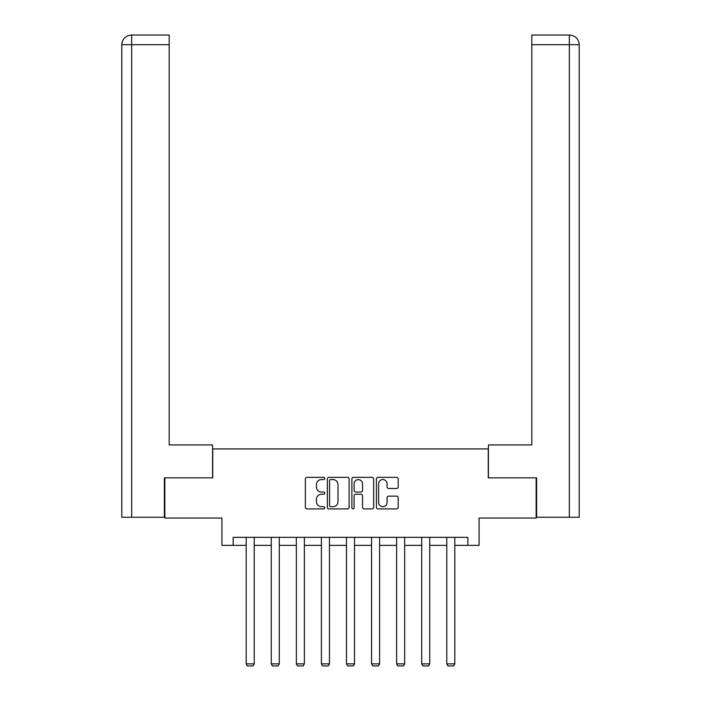 <?xml version="1.0" encoding="UTF-8"?>
<svg xmlns="http://www.w3.org/2000/svg" width="701" height="701" viewBox="0 0 701 701"><rect width="100%" height="100%" fill="white"/><g stroke="black" fill="none" stroke-linecap="round" stroke-linejoin="round"><path stroke-width="1.05" d="M324.782 478.459A1.104 1.104 0 0 0 323.678 477.355L306.915 477.355A1.577 1.577 0 0 0 305.338 478.932L305.338 507.331A1.577 1.577 0 0 0 306.915 508.908L323.678 508.908A1.104 1.104 0 0 0 324.782 507.804A1.104 1.104 0 0 0 323.678 506.7L321.514 506.7A5.047 5.047 0 0 1 316.458 501.653L316.458 499.287A5.047 5.047 0 0 1 321.514 494.24L323.678 494.24A1.104 1.104 0 0 0 324.782 493.136A1.104 1.104 0 0 0 323.678 492.032L321.514 492.032A5.047 5.047 0 0 1 316.458 486.976L316.458 484.61A5.047 5.047 0 0 1 321.514 479.563L323.678 479.563A1.104 1.104 0 0 0 324.782 478.459M396.608 488.474A1.577 1.577 0 0 0 398.186 486.897L398.186 478.932A1.577 1.577 0 0 0 396.608 477.355L377.988 477.355A1.577 1.577 0 0 0 376.411 478.932L376.411 507.331A1.577 1.577 0 0 0 377.988 508.908L396.608 508.908A1.577 1.577 0 0 0 398.186 507.331L398.186 497.71A1.577 1.577 0 0 0 396.608 496.133L388.643 496.133A1.577 1.577 0 0 0 387.066 497.71L387.066 502.477A4.224 4.224 0 0 1 382.842 506.7A4.224 4.224 0 0 1 378.619 502.477L378.619 483.786A4.224 4.224 0 0 1 382.842 479.563A4.224 4.224 0 0 1 387.066 483.786L387.066 486.897A1.577 1.577 0 0 0 388.643 488.474L396.608 488.474M233.17 545.369L233.17 537.334L467.83 537.334L467.83 545.369L479.081 545.369L479.081 518.048L536.142 518.048L536.142 477.863L488.247 477.863L488.247 448.929L212.754 448.929L212.754 477.863L164.858 477.863L164.858 518.048L221.919 518.048L221.919 545.369L246.182 545.369M349.116 478.932A1.577 1.577 0 0 0 347.538 477.355L328.927 477.355A1.577 1.577 0 0 0 327.349 478.932L327.349 507.331A1.577 1.577 0 0 0 328.927 508.908L347.538 508.908A1.577 1.577 0 0 0 349.116 507.331L349.116 478.932M353.462 477.355L372.073 477.355A1.577 1.577 0 0 1 373.651 478.932L373.651 507.331A1.577 1.577 0 0 1 372.073 508.908L364.108 508.908A1.577 1.577 0 0 1 362.531 507.331L362.531 495.817A1.577 1.577 0 0 0 360.954 494.24L355.67 494.24A1.577 1.577 0 0 0 354.093 495.817L354.093 507.804A1.104 1.104 0 0 1 352.989 508.908A1.104 1.104 0 0 1 351.884 507.804L351.884 478.932A1.577 1.577 0 0 1 353.462 477.355M254.226 545.369L271.261 545.369M279.296 545.369L296.33 545.369M304.374 545.369L321.409 545.369M329.444 545.369L346.478 545.369M354.522 545.369L371.556 545.369M379.591 545.369L396.626 545.369M404.67 545.369L421.704 545.369M429.739 545.369L446.774 545.369M454.818 545.369L467.83 545.369M330.662 479.563A1.104 1.104 0 0 0 329.558 480.667L329.558 505.596A1.104 1.104 0 0 0 330.662 506.7L332.949 506.7A5.047 5.047 0 0 0 337.996 501.653L337.996 484.61A5.047 5.047 0 0 0 332.949 479.563L330.662 479.563M362.531 483.865A4.224 4.224 0 0 0 358.307 479.642A4.224 4.224 0 0 0 354.093 483.865L354.093 490.455A1.577 1.577 0 0 0 355.67 492.032L360.954 492.032A1.577 1.577 0 0 0 362.531 490.455L362.531 483.865M254.226 537.334L254.226 663.865L246.182 663.865L246.182 537.334M254.226 663.865L253.017 665.95L247.392 665.95L246.182 663.865M212.596 477.863L212.596 444.916L169.195 444.916L169.195 44.698L131.665 44.698L131.665 517.242L164.376 517.242L164.376 477.863L164.858 477.863M131.665 517.242L121.781 517.242L121.781 44.698C122.36 38.835 125.567 35.62 131.411 35.05M169.195 35.05L131.438 35.05L169.195 35.05L169.195 44.698M131.42 35.05C125.558 35.628 122.342 38.844 121.781 44.698L131.665 44.698L131.665 35.05L133.838 35.05M488.404 477.863L488.404 444.916L531.805 444.916L531.805 35.05L569.562 35.05L531.805 35.05M579.219 517.242L579.219 420.802L579.219 517.242L536.624 517.242L536.624 477.863L536.142 477.863M567.162 35.05L569.335 35.05L569.335 44.698L531.805 44.698M569.335 517.242L569.335 44.698L579.219 44.698L579.219 420.802L579.219 44.698C578.64 38.835 575.433 35.62 569.589 35.05M279.296 537.334L279.296 663.865L271.261 663.865L271.261 537.334M279.296 663.865L278.087 665.95L272.461 665.95L271.261 663.865M304.374 537.334L304.374 663.865L296.33 663.865L296.33 537.334M304.374 663.865L303.165 665.95L297.539 665.95L296.33 663.865M329.444 537.334L329.444 663.865L321.409 663.865L321.409 537.334M329.444 663.865L328.234 665.95L322.609 665.95L321.409 663.865M354.522 537.334L354.522 663.865L346.478 663.865L346.478 537.334M354.522 663.865L353.313 665.95L347.687 665.95L346.478 663.865M379.591 537.334L379.591 663.865L371.556 663.865L371.556 537.334M379.591 663.865L378.391 665.95L372.766 665.95L371.556 663.865M404.67 537.334L404.67 663.865L396.626 663.865L396.626 537.334M404.67 663.865L403.461 665.95L397.835 665.95L396.626 663.865M429.739 537.334L429.739 663.865L421.704 663.865L421.704 537.334M429.739 663.865L428.539 665.95L422.913 665.95L421.704 663.865M454.818 537.334L454.818 663.865L446.774 663.865L446.774 537.334M454.818 663.865L453.608 665.95L447.983 665.95L446.774 663.865M121.781 44.698L121.781 420.802"/></g></svg>
